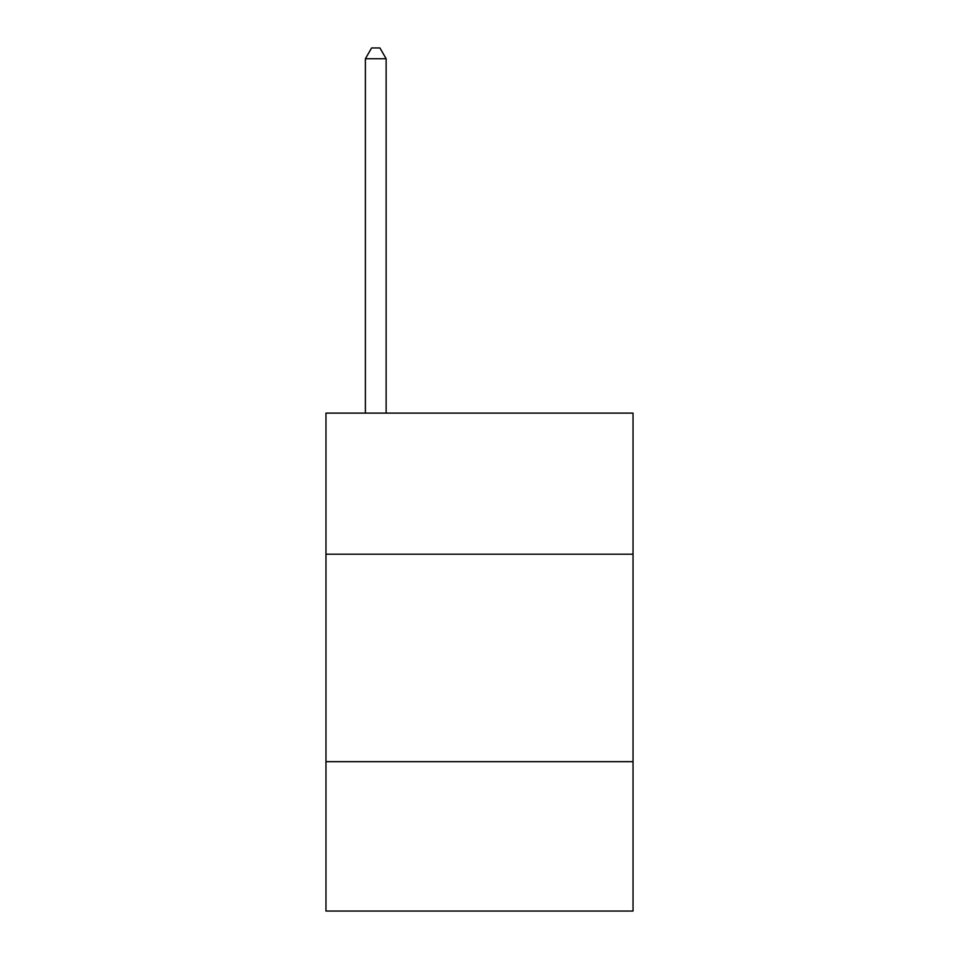 <?xml version="1.0" encoding="UTF-8"?>
<svg xmlns="http://www.w3.org/2000/svg" width="959" height="959" viewBox="0 0 959 959"><rect width="100%" height="100%" fill="white"/><g stroke="black" fill="none" stroke-linecap="round" stroke-linejoin="round"><path stroke-width="1.44" d="M633.036 554.194L633.036 413.113L325.964 413.113L325.964 554.194L633.036 554.194L633.036 911.05L325.964 911.05L325.964 554.194M633.036 761.662L325.964 761.662M386.141 413.113L386.141 58.739L365.391 58.739L365.391 413.113M365.391 58.739L371.613 47.95L379.908 47.95L386.141 58.739"/></g></svg>
